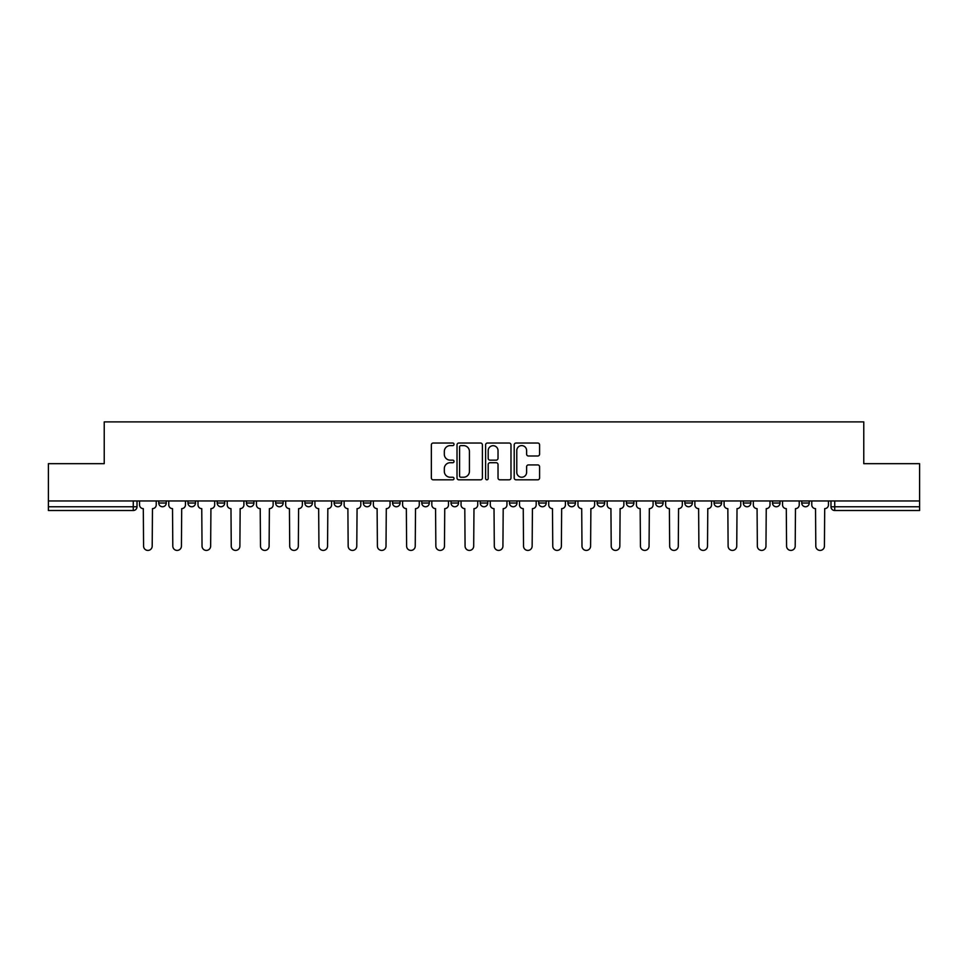 <?xml version="1.0" encoding="UTF-8"?>
<svg xmlns="http://www.w3.org/2000/svg" width="968" height="968" viewBox="0 0 968 968"><rect width="100%" height="100%" fill="white"/><g stroke="black" fill="none" stroke-linecap="round" stroke-linejoin="round"><path stroke-width="1.45" d="M454.028 444.324A1.283 1.283 0 0 0 452.734 443.029L433.192 443.029A1.839 1.839 0 0 0 431.353 444.869L431.353 477.974A1.839 1.839 0 0 0 433.192 479.813L452.734 479.813A1.283 1.283 0 0 0 454.028 478.531A1.283 1.283 0 0 0 452.734 477.236L450.205 477.236A5.881 5.881 0 0 1 444.324 471.356L444.324 468.597A5.881 5.881 0 0 1 450.205 462.716L452.734 462.716A1.283 1.283 0 0 0 454.028 461.421A1.283 1.283 0 0 0 452.734 460.139L450.205 460.139A5.881 5.881 0 0 1 444.324 454.246L444.324 451.487A5.881 5.881 0 0 1 450.205 445.607L452.734 445.607A1.283 1.283 0 0 0 454.028 444.324M743.303 503.021L743.303 500.952L743.303 503.021A3.751 3.751 0 0 0 747.042 506.76A3.751 3.751 0 0 1 743.303 503.021L750.793 503.021A3.751 3.751 0 0 1 747.042 506.76A3.751 3.751 0 0 0 750.793 503.021L750.793 500.952L750.793 503.021M480.249 500.952L480.249 503.021L487.751 503.021A3.751 3.751 0 0 1 484 506.76A3.751 3.751 0 0 1 480.249 503.021L480.249 500.952M392.572 500.952L392.572 503.021L400.062 503.021A3.751 3.751 0 0 1 396.323 506.76A3.751 3.751 0 0 1 392.572 503.021L392.572 500.952M334.117 500.952L334.117 503.021L341.607 503.021A3.751 3.751 0 0 1 337.868 506.76A3.751 3.751 0 0 1 334.117 503.021L334.117 500.952M304.884 500.952L304.884 503.021L312.386 503.021A3.751 3.751 0 0 1 308.635 506.76A3.751 3.751 0 0 1 304.884 503.021L304.884 500.952M246.429 500.952L246.429 503.021L253.931 503.021A3.751 3.751 0 0 1 250.18 506.76A3.751 3.751 0 0 1 246.429 503.021L246.429 500.952M537.748 456.001A1.839 1.839 0 0 0 539.587 454.161L539.587 444.869A1.839 1.839 0 0 0 537.748 443.029L516.041 443.029A1.839 1.839 0 0 0 514.202 444.869L514.202 477.974A1.839 1.839 0 0 0 516.041 479.813L537.748 479.813A1.839 1.839 0 0 0 539.587 477.974L539.587 466.757A1.839 1.839 0 0 0 537.748 464.918L528.455 464.918A1.839 1.839 0 0 0 526.616 466.757L526.616 472.324A4.925 4.925 0 0 1 521.704 477.236A4.925 4.925 0 0 1 516.779 472.324L516.779 450.531A4.925 4.925 0 0 1 521.704 445.607A4.925 4.925 0 0 1 526.616 450.531L526.616 454.161A1.839 1.839 0 0 0 528.455 456.001L537.748 456.001M48.4 500.952L48.4 463.672L104.229 463.672L104.229 421.891L863.771 421.891L863.771 463.672L919.6 463.672L919.6 500.952L48.4 500.952L48.4 506.76L137.02 506.76L137.02 500.952L137.02 506.76A3.751 3.751 0 0 1 133.269 510.511L48.4 510.511L48.4 506.76M482.391 444.869A1.839 1.839 0 0 0 480.551 443.029L458.856 443.029A1.839 1.839 0 0 0 457.017 444.869L457.017 477.974A1.839 1.839 0 0 0 458.856 479.813L480.551 479.813A1.839 1.839 0 0 0 482.391 477.974L482.391 444.869M487.449 443.029L509.144 443.029A1.839 1.839 0 0 1 510.983 444.869L510.983 477.974A1.839 1.839 0 0 1 509.144 479.813L499.863 479.813A1.839 1.839 0 0 1 498.024 477.974L498.024 464.555A1.839 1.839 0 0 0 496.185 462.716L490.026 462.716A1.839 1.839 0 0 0 488.187 464.555L488.187 478.531A1.283 1.283 0 0 1 486.892 479.813A1.283 1.283 0 0 1 485.609 478.531L485.609 444.869A1.839 1.839 0 0 1 487.449 443.029M830.98 500.952L830.98 506.76L919.6 506.76L919.6 510.511L834.731 510.511A3.751 3.751 0 0 1 830.98 506.76L830.98 500.952M919.6 500.952L919.6 506.76M809.248 500.952L809.248 503.021A3.751 3.751 0 0 1 805.497 506.76A3.751 3.751 0 0 1 801.758 503.021L809.248 503.021M801.758 500.952L801.758 503.021M772.524 500.952L772.524 503.021L780.026 503.021L780.026 500.952L780.026 503.021A3.751 3.751 0 0 1 776.275 506.76A3.751 3.751 0 0 1 772.524 503.021A3.751 3.751 0 0 0 776.275 506.76M714.069 500.952L714.069 503.021L721.571 503.021L721.571 500.952L721.571 503.021A3.751 3.751 0 0 1 717.82 506.76A3.751 3.751 0 0 1 714.069 503.021A3.751 3.751 0 0 0 717.82 506.76M692.338 503.021L692.338 500.952L692.338 503.021A3.751 3.751 0 0 1 688.587 506.76A3.751 3.751 0 0 1 684.848 503.021L692.338 503.021A3.751 3.751 0 0 1 688.587 506.76M684.848 500.952L684.848 503.021M663.116 500.952L663.116 503.021A3.751 3.751 0 0 1 659.365 506.76A3.751 3.751 0 0 1 655.614 503.021L663.116 503.021A3.751 3.751 0 0 1 659.365 506.76M655.614 500.952L655.614 503.021M633.883 500.952L633.883 503.021A3.751 3.751 0 0 1 630.132 506.76A3.751 3.751 0 0 1 626.393 503.021L633.883 503.021M626.393 500.952L626.393 503.021M604.661 500.952L604.661 503.021A3.751 3.751 0 0 1 600.91 506.76A3.751 3.751 0 0 1 597.159 503.021L604.661 503.021M597.159 500.952L597.159 503.021M575.428 500.952L575.428 503.021A3.751 3.751 0 0 1 571.677 506.76A3.751 3.751 0 0 1 567.938 503.021L575.428 503.021M567.938 500.952L567.938 503.021M546.206 500.952L546.206 503.021A3.751 3.751 0 0 1 542.455 506.76A3.751 3.751 0 0 1 538.704 503.021A3.751 3.751 0 0 0 542.455 506.76M538.704 500.952L538.704 503.021L546.206 503.021M516.972 500.952L516.972 503.021A3.751 3.751 0 0 1 513.221 506.76A3.751 3.751 0 0 1 509.483 503.021A3.751 3.751 0 0 0 513.221 506.76M509.483 500.952L509.483 503.021L516.972 503.021M487.751 500.952L487.751 503.021A3.751 3.751 0 0 1 484 506.76M458.517 500.952L458.517 503.021A3.751 3.751 0 0 1 454.779 506.76A3.751 3.751 0 0 1 451.027 503.021L458.517 503.021M451.027 500.952L451.027 503.021M429.296 500.952L429.296 503.021A3.751 3.751 0 0 1 425.545 506.76A3.751 3.751 0 0 1 421.794 503.021L429.296 503.021L429.296 500.952M421.794 500.952L421.794 503.021M400.062 500.952L400.062 503.021M370.841 500.952L370.841 503.021A3.751 3.751 0 0 1 367.09 506.76A3.751 3.751 0 0 1 363.339 503.021L370.841 503.021L370.841 500.952M363.339 500.952L363.339 503.021M341.607 500.952L341.607 503.021L341.607 500.952M312.386 503.021L312.386 500.952L312.386 503.021A3.751 3.751 0 0 1 308.635 506.76M283.152 500.952L283.152 503.021A3.751 3.751 0 0 1 279.413 506.76A3.751 3.751 0 0 1 275.662 503.021A3.751 3.751 0 0 0 279.413 506.76A3.751 3.751 0 0 0 283.152 503.021L283.152 500.952M275.662 500.952L275.662 503.021L283.152 503.021M253.931 500.952L253.931 503.021M224.697 500.952L224.697 503.021A3.751 3.751 0 0 1 220.958 506.76A3.751 3.751 0 0 1 217.207 503.021A3.751 3.751 0 0 0 220.958 506.76A3.751 3.751 0 0 0 224.697 503.021L217.207 503.021L217.207 500.952M187.974 500.952L187.974 503.021L195.476 503.021L195.476 500.952L195.476 503.021A3.751 3.751 0 0 1 191.724 506.76A3.751 3.751 0 0 1 187.974 503.021A3.751 3.751 0 0 0 191.724 506.76M158.752 500.952L158.752 503.021L166.242 503.021L166.242 500.952L166.242 503.021A3.751 3.751 0 0 1 162.503 506.76A3.751 3.751 0 0 1 158.752 503.021A3.751 3.751 0 0 0 162.503 506.76M460.877 445.607A1.283 1.283 0 0 0 459.582 446.901L459.582 475.954A1.283 1.283 0 0 0 460.877 477.236L463.539 477.236A5.881 5.881 0 0 0 469.432 471.356L469.432 451.487A5.881 5.881 0 0 0 463.539 445.607L460.877 445.607M498.024 450.616A4.925 4.925 0 0 0 493.099 445.704A4.925 4.925 0 0 0 488.187 450.616L488.187 458.3A1.839 1.839 0 0 0 490.026 460.139L496.185 460.139A1.839 1.839 0 0 0 498.024 458.3L498.024 450.616M139.549 504.885L139.549 500.952L139.549 504.885A3.751 3.751 48.4 0 0 143.3 508.636L143.579 546.109A4.308 4.308 48.4 0 0 147.886 550.417A4.308 4.308 48.4 0 0 152.194 546.109L152.472 508.636A3.751 3.751 48.4 0 0 156.223 504.885L156.223 500.952M143.3 508.636L143.579 546.109M152.194 546.109L152.472 508.636M168.771 504.885L168.771 500.952L168.771 504.885A3.751 3.751 48.4 0 0 172.522 508.636L172.8 546.109A4.308 4.308 48.4 0 0 177.108 550.417A4.308 4.308 48.4 0 0 181.427 546.109L181.706 508.636A3.751 3.751 48.4 0 0 185.445 504.885L185.445 500.952M198.004 504.885L198.004 500.952L198.004 504.885A3.751 3.751 48.4 0 0 201.755 508.636L202.034 546.109A4.308 4.308 48.4 0 0 206.341 550.417A4.308 4.308 48.4 0 0 210.649 546.109L210.927 508.636A3.751 3.751 48.4 0 0 214.678 504.885L214.678 500.952M172.522 508.636L172.8 546.109M181.427 546.109L181.706 508.636M201.755 508.636L202.034 546.109M210.649 546.109L210.927 508.636M227.226 504.885L227.226 500.952L227.226 504.885A3.751 3.751 48.4 0 0 230.977 508.636L231.255 546.109A4.308 4.308 48.4 0 0 235.563 550.417A4.308 4.308 48.4 0 0 239.882 546.109L240.161 508.636A3.751 3.751 48.4 0 0 243.9 504.885L243.9 500.952M256.459 504.885L256.459 500.952L256.459 504.885A3.751 3.751 48.4 0 0 260.211 508.636L260.489 546.109A4.308 4.308 48.4 0 0 264.796 550.417A4.308 4.308 48.4 0 0 269.104 546.109L269.382 508.636A3.751 3.751 48.4 0 0 273.133 504.885L273.133 500.952M285.681 504.885L285.681 500.952L285.681 504.885A3.751 3.751 48.4 0 0 289.432 508.636L289.71 546.109A4.308 4.308 48.4 0 0 294.018 550.417A4.308 4.308 48.4 0 0 298.325 546.109L298.616 508.636A3.751 3.751 48.4 0 0 302.355 504.885L302.355 500.952M230.977 508.636L231.255 546.109M239.882 546.109L240.161 508.636M260.211 508.636L260.489 546.109M269.104 546.109L269.382 508.636M289.432 508.636L289.71 546.109M298.325 546.109L298.616 508.636M314.915 504.885L314.915 500.952L314.915 504.885A3.751 3.751 48.4 0 0 318.654 508.636L318.944 546.109A4.308 4.308 48.4 0 0 323.251 550.417A4.308 4.308 48.4 0 0 327.559 546.109L327.837 508.636A3.751 3.751 48.4 0 0 331.588 504.885L331.588 500.952M318.654 508.636L318.944 546.109M327.559 546.109L327.837 508.636M344.136 504.885L344.136 500.952L344.136 504.885A3.751 3.751 48.4 0 0 347.887 508.636L348.165 546.109A4.308 4.308 48.4 0 0 352.473 550.417A4.308 4.308 48.4 0 0 356.781 546.109L357.071 508.636A3.751 3.751 48.4 0 0 360.81 504.885L360.81 500.952M347.887 508.636L348.165 546.109M356.781 546.109L357.071 508.636M373.37 504.885L373.37 500.952L373.37 504.885A3.751 3.751 48.4 0 0 377.109 508.636L377.399 546.109A4.308 4.308 48.4 0 0 381.707 550.417A4.308 4.308 48.4 0 0 386.014 546.109L386.292 508.636A3.751 3.751 48.4 0 0 390.043 504.885L390.043 500.952M377.109 508.636L377.399 546.109M386.014 546.109L386.292 508.636M402.591 504.885L402.591 500.952L402.591 504.885A3.751 3.751 48.4 0 0 406.342 508.636L406.62 546.109A4.308 4.308 48.4 0 0 410.928 550.417A4.308 4.308 48.4 0 0 415.236 546.109L415.526 508.636A3.751 3.751 48.4 0 0 419.265 504.885L419.265 500.952M406.342 508.636L406.62 546.109M415.236 546.109L415.526 508.636M431.825 504.885L431.825 500.952L431.825 504.885A3.751 3.751 48.4 0 0 435.564 508.636L435.854 546.109A4.308 4.308 48.4 0 0 440.162 550.417A4.308 4.308 48.4 0 0 444.469 546.109L444.748 508.636A3.751 3.751 48.4 0 0 448.499 504.885L448.499 500.952M435.564 508.636L435.854 546.109M444.469 546.109L444.748 508.636M461.046 504.885L461.046 500.952L461.046 504.885A3.751 3.751 48.4 0 0 464.797 508.636L465.076 546.109A4.308 4.308 48.4 0 0 469.383 550.417A4.308 4.308 48.4 0 0 473.691 546.109L473.981 508.636A3.751 3.751 48.4 0 0 477.72 504.885L477.72 500.952M464.797 508.636L465.076 546.109M473.691 546.109L473.981 508.636M490.28 504.885L490.28 500.952L490.28 504.885A3.751 3.751 48.4 0 0 494.019 508.636L494.309 546.109A4.308 4.308 48.4 0 0 498.617 550.417A4.308 4.308 48.4 0 0 502.924 546.109L503.203 508.636A3.751 3.751 48.4 0 0 506.954 504.885L506.954 500.952M494.019 508.636L494.309 546.109M502.924 546.109L503.203 508.636M519.501 504.885L519.501 500.952L519.501 504.885A3.751 3.751 48.4 0 0 523.252 508.636L523.531 546.109A4.308 4.308 48.4 0 0 527.838 550.417A4.308 4.308 48.4 0 0 532.146 546.109L532.436 508.636A3.751 3.751 48.4 0 0 536.175 504.885L536.175 500.952M523.252 508.636L523.531 546.109M532.146 546.109L532.436 508.636M548.735 504.885L548.735 500.952L548.735 504.885A3.751 3.751 48.4 0 0 552.474 508.636L552.764 546.109A4.308 4.308 48.4 0 0 557.072 550.417A4.308 4.308 48.4 0 0 561.38 546.109L561.658 508.636A3.751 3.751 48.4 0 0 565.409 504.885L565.409 500.952M552.474 508.636L552.764 546.109M561.38 546.109L561.658 508.636M577.957 504.885L577.957 500.952L577.957 504.885A3.751 3.751 48.4 0 0 581.707 508.636L581.986 546.109A4.308 4.308 48.4 0 0 586.293 550.417A4.308 4.308 48.4 0 0 590.601 546.109L590.891 508.636A3.751 3.751 48.4 0 0 594.63 504.885L594.63 500.952M581.707 508.636L581.986 546.109M590.601 546.109L590.891 508.636M607.19 504.885L607.19 500.952L607.19 504.885A3.751 3.751 48.4 0 0 610.929 508.636L611.219 546.109A4.308 4.308 48.4 0 0 615.527 550.417A4.308 4.308 48.4 0 0 619.835 546.109L620.113 508.636A3.751 3.751 48.4 0 0 623.864 504.885L623.864 500.952M610.929 508.636L611.219 546.109M619.835 546.109L620.113 508.636M636.412 504.885L636.412 500.952L636.412 504.885A3.751 3.751 48.4 0 0 640.163 508.636L640.441 546.109A4.308 4.308 48.4 0 0 644.749 550.417A4.308 4.308 48.4 0 0 649.056 546.109L649.346 508.636A3.751 3.751 48.4 0 0 653.085 504.885L653.085 500.952M640.163 508.636L640.441 546.109M649.056 546.109L649.346 508.636M665.645 504.885L665.645 500.952L665.645 504.885A3.751 3.751 48.4 0 0 669.384 508.636L669.675 546.109A4.308 4.308 48.4 0 0 673.982 550.417A4.308 4.308 48.4 0 0 678.29 546.109L678.568 508.636A3.751 3.751 48.4 0 0 682.319 504.885L682.319 500.952M669.384 508.636L669.675 546.109M678.29 546.109L678.568 508.636M694.867 504.885L694.867 500.952L694.867 504.885A3.751 3.751 48.4 0 0 698.618 508.636L698.896 546.109A4.308 4.308 48.4 0 0 703.204 550.417A4.308 4.308 48.4 0 0 707.511 546.109L707.79 508.636A3.751 3.751 48.4 0 0 711.54 504.885L711.54 500.952M698.618 508.636L698.896 546.109M707.511 546.109L707.79 508.636M724.1 504.885L724.1 500.952L724.1 504.885A3.751 3.751 48.4 0 0 727.839 508.636L728.117 546.109A4.308 4.308 48.4 0 0 732.437 550.417A4.308 4.308 48.4 0 0 736.745 546.109L737.023 508.636A3.751 3.751 48.4 0 0 740.774 504.885L740.774 500.952M727.839 508.636L728.117 546.109M736.745 546.109L737.023 508.636M753.322 504.885L753.322 500.952L753.322 504.885A3.751 3.751 48.4 0 0 757.073 508.636L757.351 546.109A4.308 4.308 48.4 0 0 761.659 550.417A4.308 4.308 48.4 0 0 765.966 546.109L766.245 508.636A3.751 3.751 48.4 0 0 769.996 504.885L769.996 500.952M757.073 508.636L757.351 546.109M765.966 546.109L766.245 508.636M782.555 504.885L782.555 500.952L782.555 504.885A3.751 3.751 48.4 0 0 786.294 508.636L786.573 546.109A4.308 4.308 48.4 0 0 790.892 550.417A4.308 4.308 48.4 0 0 795.2 546.109L795.478 508.636A3.751 3.751 48.4 0 0 799.229 504.885L799.229 500.952M786.294 508.636L786.573 546.109M795.2 546.109L795.478 508.636M811.777 504.885L811.777 500.952L811.777 504.885A3.751 3.751 48.4 0 0 815.528 508.636L815.806 546.109A4.308 4.308 48.4 0 0 820.114 550.417A4.308 4.308 48.4 0 0 824.421 546.109L824.7 508.636A3.751 3.751 48.4 0 0 828.451 504.885L828.451 500.952M815.528 508.636L815.806 546.109M824.421 546.109L824.7 508.636M133.269 500.952L133.269 510.511M834.731 500.952L834.731 510.511"/></g></svg>
